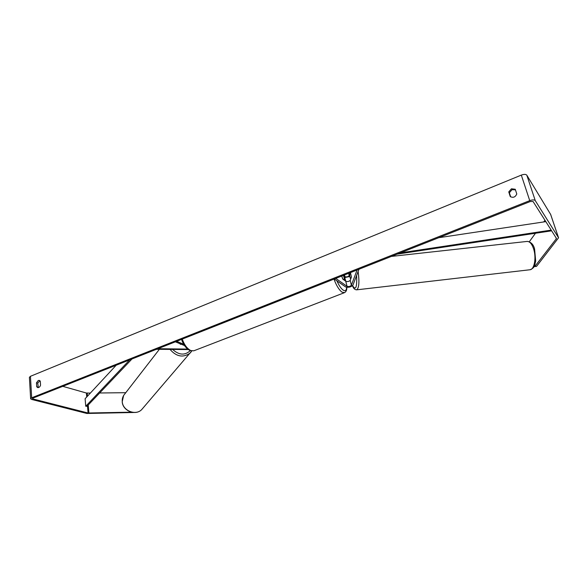 <?xml version="1.0" encoding="UTF-8"?>
<svg xmlns="http://www.w3.org/2000/svg" width="588" height="588" viewBox="0 0 588 588"><rect width="100%" height="100%" fill="white"/><g stroke="black" fill="none" stroke-linecap="round" stroke-linejoin="round"><path stroke-width="0.88" d="M350.448 272.626L349.676 274.772L349.978 277.242L350.595 278.866L351.374 276.735L350.448 272.626L351.381 277.198L350.235 280.314C349.096 281.49 347.67 281.836 345.957 281.365L342.855 279.16L341.701 276.059L342.628 278.749L344.649 280.189L343.745 276.095L342.988 275.551M358.945 269.245L352.954 285.114C350.985 287.106 348.537 287.708 345.604 286.922L334.263 279.006M344.384 277.632L349.838 276.492M357.078 269.988L351.352 285.298C350.205 286.459 348.78 286.812 347.067 286.349L335.748 278.418M343.208 275.463L344.921 276.698C346.633 277.183 348.059 276.83 349.191 275.647L350.257 272.678M156.43 349.301L188.285 349.559M157.922 348.713L187.66 349.081M184.544 345.575L175.364 341.819M183.699 344.237L176.613 341.319M180.788 344.039L179.7 343.59L180.472 344.311L181.486 344.325M534.08 266.526L534.735 266.584L556.505 238.493L533.059 201.5L530.288 201.515L32.943 398.12L32.421 398.613L32.935 398.943L88.075 413.011L131.411 412.166M515.448 189.858L512.016 189.674L509.355 192.768L510.671 196.877M38.352 387.602L37.72 383.133L39.925 380.737M36.463 382.781L38.286 380.487L39.345 380.407L40.3 381.23L40.55 385.199C39.918 386.933 38.962 387.727 37.676 387.58L36.699 386.75L36.463 382.781L37.72 383.133M511.428 188.792L508.76 191.894L510.259 196.568C513.177 198.053 515.353 197.178 516.779 193.952L515.257 189.262L511.428 188.792M509.355 192.768L508.76 191.894M534.735 266.584L536.535 266.379L558.563 237.795L535.271 200.626C534.338 199.677 532.493 199.685 529.737 200.64L31.678 397.789L30.627 398.782L31.664 399.443L86.855 413.467L133.549 412.497M550.64 214.429L526.797 175.15C525.856 174.151 524.026 174.136 521.313 175.106L30.444 376.298L29.407 377.327L30.62 398.657M62.762 386.331L86.392 393.027L90.354 393.085M99.659 392.982L125.773 392.696M529.303 241.741L535.492 233.245M543.731 221.941L544.958 220.265M37.955 387.088L36.699 386.75M551.206 230.114L400.34 252.884M545.818 221.625L438.736 237.706M551.647 230.812L397.172 254.134M116.203 365.207L85.113 398.738L85.738 406.249L129.654 359.885M85.738 406.249L87.031 406.264L131.999 358.959M349.191 275.647L348.669 273.31M344.921 276.698L344.531 274.941M347.067 286.349L344.803 277.698M351.352 285.298L350.235 280.314M187.072 349.103L186.984 348.486M142.891 408.197L141.686 409.601C135.74 415.959 122.745 410.74 122.253 401.707C122.003 398.649 122.87 396.033 124.869 393.864L159.355 349.338M170.094 349.478C176.459 356.71 183.103 357.945 190.02 353.175L191.372 351.595M190.277 350.639C184.897 355.578 179.046 355.203 172.732 349.515M529.737 200.64L521.313 175.106M31.678 397.789L30.444 376.298M88.913 413.092L88.229 405M87.487 396.18L87.23 393.115M88.075 413.011L87.465 405.801M86.73 396.996L86.392 393.027M32.935 398.943L32.884 398.142M556.366 238.971L555.858 237.449M558.504 237.67L550.537 214.135M535.271 200.626L526.797 175.15M358.121 271.428C359.488 281.77 359.04 287.907 356.769 289.825L530.133 269.738C534.47 269.341 536.506 257.316 533.559 248.753C531.758 243.645 529.545 241.212 526.907 241.447L391.402 256.412M352.499 285.739C353.41 288.48 354.829 289.84 356.769 289.825L356.563 289.855M352.572 285.658C355.769 290.839 357.114 287.444 356.6 275.456M344.561 292.633L341.973 292.133C338.997 289.84 336.336 285.496 333.984 279.116M336.939 280.873C338.909 285.415 340.966 288.488 343.113 290.082C345.274 291.405 346.457 290.479 346.663 287.289M345.84 281.284L344.708 277.683M182.251 339.092C184.367 344.98 187.241 348.802 190.879 350.566L193.79 350.815L344.208 292.765C345.987 292.089 346.869 290.274 346.854 287.319M123.627 395.481L122.201 401.817M191.747 351.007L141.686 409.601C135.593 416.054 122.723 410.872 122.208 401.854M550.603 214.26L558.563 237.795M530.133 269.738C535.293 267.496 534.477 265.159 535.69 261.123L534.588 249.011C533.5 244.542 531.067 242.006 527.304 241.403M193.79 350.815L190.1 350.573C186.315 348.706 183.463 344.972 181.538 339.379"/></g></svg>
